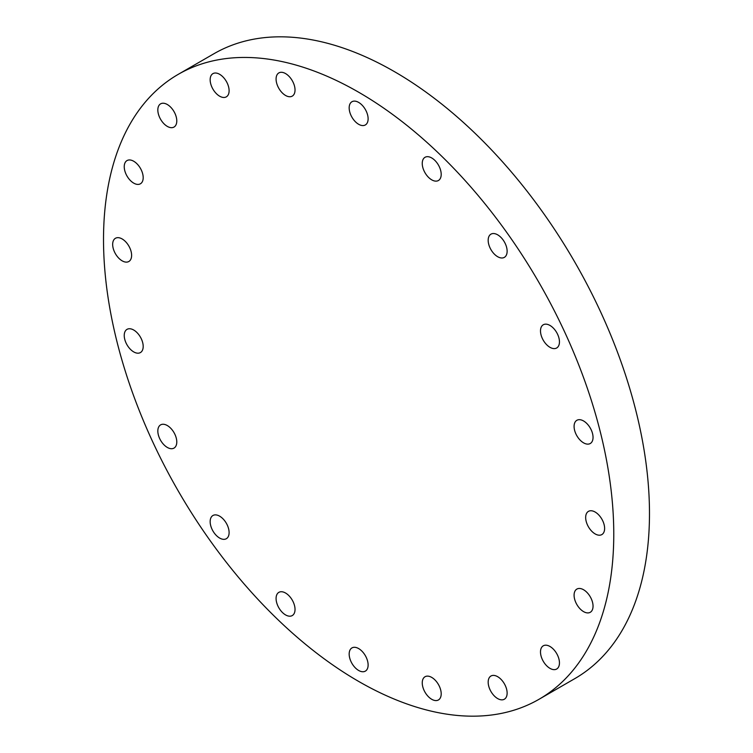 <?xml version="1.0" encoding="UTF-8"?>
<svg xmlns="http://www.w3.org/2000/svg" width="753" height="753" viewBox="0 0 753 753"><rect width="100%" height="100%" fill="white"/><g stroke="black" fill="none" stroke-linecap="round" stroke-linejoin="round"><path stroke-width="1.13" d="M219.631 538.056A13.403 7.737 60 0 1 210.878 526.243A13.403 7.737 60 0 1 212.93 515.504A13.403 7.737 60 0 1 219.631 516.172A13.403 7.737 60 0 1 228.385 527.975A13.403 7.737 60 0 1 226.333 538.715A13.403 7.737 60 0 1 219.631 538.056M176.786 441.955A13.403 7.737 60 0 1 174.009 448.091A13.403 7.737 60 0 1 163.683 444.505A13.403 7.737 60 0 1 157.829 431.017A13.403 7.737 60 0 1 160.605 424.88A13.403 7.737 60 0 1 170.931 428.466A13.403 7.737 60 0 1 176.786 441.955M143.192 346.436A13.403 7.737 60 0 1 140.416 352.573A13.403 7.737 60 0 1 130.09 348.978A13.403 7.737 60 0 1 124.236 335.49A13.403 7.737 60 0 1 127.012 329.362A13.403 7.737 60 0 1 137.338 332.948A13.403 7.737 60 0 1 143.192 346.436M131.615 255.361A13.403 7.737 60 0 1 128.838 261.498A13.403 7.737 60 0 1 118.513 257.903A13.403 7.737 60 0 1 112.668 244.424A13.403 7.737 60 0 1 115.444 238.287A13.403 7.737 60 0 1 125.77 241.873A13.403 7.737 60 0 1 131.615 255.361M143.192 177.661A13.403 7.737 60 0 1 140.416 183.788A13.403 7.737 60 0 1 130.09 180.202A13.403 7.737 60 0 1 124.236 166.714A13.403 7.737 60 0 1 127.012 160.577A13.403 7.737 60 0 1 137.338 164.173A13.403 7.737 60 0 1 143.192 177.661M176.786 120.922A13.403 7.737 60 0 1 174.009 127.059A13.403 7.737 60 0 1 163.683 123.464A13.403 7.737 60 0 1 157.829 109.976A13.403 7.737 60 0 1 160.605 103.848A13.403 7.737 60 0 1 170.931 107.434A13.403 7.737 60 0 1 176.786 120.922M219.631 96.186A13.403 7.737 60 0 1 210.878 84.374A13.403 7.737 60 0 1 212.93 73.634A13.403 7.737 60 0 1 219.631 74.302A13.403 7.737 60 0 1 228.385 86.106A13.403 7.737 60 0 1 226.333 96.845A13.403 7.737 60 0 1 219.631 96.186M285.556 95.462A13.403 7.737 60 0 1 276.803 83.649A13.403 7.737 60 0 1 278.855 72.909A13.403 7.737 60 0 1 285.556 73.578A13.403 7.737 60 0 1 294.31 85.381A13.403 7.737 60 0 1 292.258 96.12A13.403 7.737 60 0 1 285.556 95.462M358.644 124.283A13.403 7.737 60 0 1 349.891 112.479A13.403 7.737 60 0 1 351.943 101.74A13.403 7.737 60 0 1 358.644 102.399A13.403 7.737 60 0 1 367.398 114.211A13.403 7.737 60 0 1 365.346 124.951A13.403 7.737 60 0 1 358.644 124.283M431.723 179.845A13.403 7.737 60 0 1 422.97 168.041A13.403 7.737 60 0 1 425.021 157.302A13.403 7.737 60 0 1 431.723 157.961A13.403 7.737 60 0 1 440.477 169.773A13.403 7.737 60 0 1 438.425 180.513A13.403 7.737 60 0 1 431.723 179.845M497.648 256.698A13.403 7.737 60 0 1 488.895 244.894A13.403 7.737 60 0 1 490.956 234.155A13.403 7.737 60 0 1 497.648 234.814A13.403 7.737 60 0 1 506.411 246.626A13.403 7.737 60 0 1 504.35 257.366A13.403 7.737 60 0 1 497.648 256.698M559.451 341.853A13.403 7.737 60 0 1 556.674 347.99A13.403 7.737 60 0 1 546.349 344.394A13.403 7.737 60 0 1 540.494 330.906A13.403 7.737 60 0 1 543.271 324.778A13.403 7.737 60 0 1 553.596 328.364A13.403 7.737 60 0 1 559.451 341.853M593.044 437.38A13.403 7.737 60 0 1 590.267 443.508A13.403 7.737 60 0 1 579.942 439.921A13.403 7.737 60 0 1 574.087 426.433A13.403 7.737 60 0 1 576.864 420.296A13.403 7.737 60 0 1 587.189 423.892A13.403 7.737 60 0 1 593.044 437.38M604.621 528.446A13.403 7.737 60 0 1 601.845 534.583A13.403 7.737 60 0 1 591.519 530.987A13.403 7.737 60 0 1 585.665 517.509A13.403 7.737 60 0 1 588.441 511.372A13.403 7.737 60 0 1 598.767 514.958A13.403 7.737 60 0 1 604.621 528.446M593.044 606.156A13.403 7.737 60 0 1 590.267 612.293A13.403 7.737 60 0 1 579.942 608.697A13.403 7.737 60 0 1 574.087 595.209A13.403 7.737 60 0 1 576.864 589.081A13.403 7.737 60 0 1 587.189 592.667A13.403 7.737 60 0 1 593.044 606.156M559.451 662.885A13.403 7.737 60 0 1 556.674 669.022A13.403 7.737 60 0 1 546.349 665.436A13.403 7.737 60 0 1 540.494 651.947A13.403 7.737 60 0 1 543.271 645.81A13.403 7.737 60 0 1 553.596 649.397A13.403 7.737 60 0 1 559.451 662.885M497.648 698.568A13.403 7.737 60 0 1 488.895 686.755A13.403 7.737 60 0 1 490.956 676.015A13.403 7.737 60 0 1 497.648 676.683A13.403 7.737 60 0 1 506.411 688.496A13.403 7.737 60 0 1 504.35 699.226A13.403 7.737 60 0 1 497.648 698.568M431.723 699.292A13.403 7.737 60 0 1 422.97 687.48A13.403 7.737 60 0 1 425.021 676.749A13.403 7.737 60 0 1 431.723 677.408A13.403 7.737 60 0 1 440.477 689.221A13.403 7.737 60 0 1 438.425 699.961A13.403 7.737 60 0 1 431.723 699.292M285.556 614.909A13.403 7.737 60 0 1 276.803 603.097A13.403 7.737 60 0 1 278.855 592.357A13.403 7.737 60 0 1 285.556 593.025A13.403 7.737 60 0 1 294.31 604.828A13.403 7.737 60 0 1 292.258 615.568A13.403 7.737 60 0 1 285.556 614.909M358.644 670.462A13.403 7.737 60 0 1 349.891 658.659A13.403 7.737 60 0 1 351.943 647.919A13.403 7.737 60 0 1 358.644 648.578A13.403 7.737 60 0 1 367.398 660.39A13.403 7.737 60 0 1 365.346 671.13A13.403 7.737 60 0 1 358.644 670.462M358.644 92.214A360.8 208.308 60 0 1 594.352 410.159A360.8 208.308 60 0 1 539.044 699.273A360.8 208.308 60 0 1 358.644 681.409A360.8 208.308 60 0 1 122.937 363.464A360.8 208.308 60 0 1 178.245 74.349A360.8 208.308 60 0 1 358.644 92.214M178.245 74.349L213.956 53.727A360.8 208.308 60 0 1 394.356 71.591A360.8 208.308 60 0 1 630.063 389.536A360.8 208.308 60 0 1 574.755 678.651L539.044 699.273"/></g></svg>
